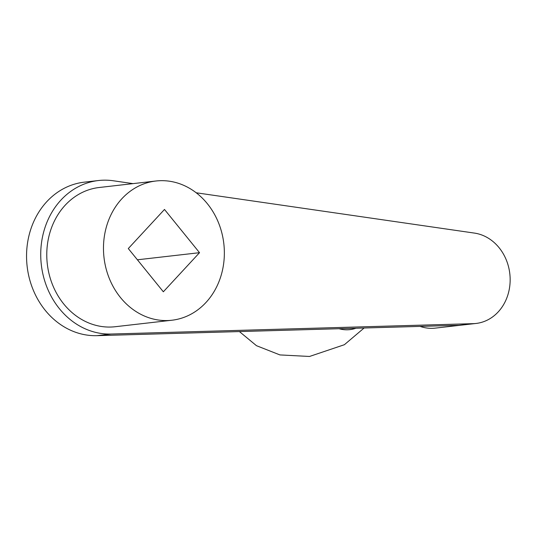 <?xml version="1.0" encoding="UTF-8"?>
<svg xmlns="http://www.w3.org/2000/svg" width="537" height="537" viewBox="0 0 537 537"><rect width="100%" height="100%" fill="white"/><g stroke="black" fill="none" stroke-linecap="round" stroke-linejoin="round"><path stroke-width="0.81" d="M163.342 291.786L128.296 248.557L164.49 209.45L199.529 252.685L163.342 291.786M137.412 259.794L199.529 252.685M133.028 183.627L113.26 180.761A77.08 66.346 83.5 0 0 98.452 180.533L84.275 182.157A77.08 66.346 83.5 0 0 26.85 263.459A77.08 66.346 83.5 0 0 96.942 335.659L458.994 325.281L473.171 323.657A45.544 39.201 83.5 0 0 476.044 323.455A45.544 39.201 83.5 0 0 510.15 280.482A45.544 39.201 83.5 0 0 474.433 233.092L196.193 192.776M224.352 254.129A70.072 60.312 83.5 0 0 155.945 181.003A70.072 60.312 83.5 0 0 103.997 257.478A70.072 60.312 83.5 0 0 171.88 320.233A70.072 60.312 83.5 0 0 224.352 254.129M98.452 180.533A77.08 66.346 83.5 0 0 41.027 261.834A77.08 66.346 83.5 0 0 111.119 334.034L473.171 323.657M476.044 323.455L435.319 328.114A45.544 39.201 -96.5 0 1 420.075 326.395M155.945 181.003L99.244 187.494A70.072 60.312 83.5 0 0 47.296 263.969A70.072 60.312 83.5 0 0 115.186 326.724L171.88 320.233M111.119 334.034L96.942 335.659M355.95 328.235A37.328 32.133 -96.5 0 1 339.022 328.718M364.106 328L344.378 344.714L309.513 356.467L279.931 354.923L256.471 345.687L239.415 331.577"/></g></svg>
